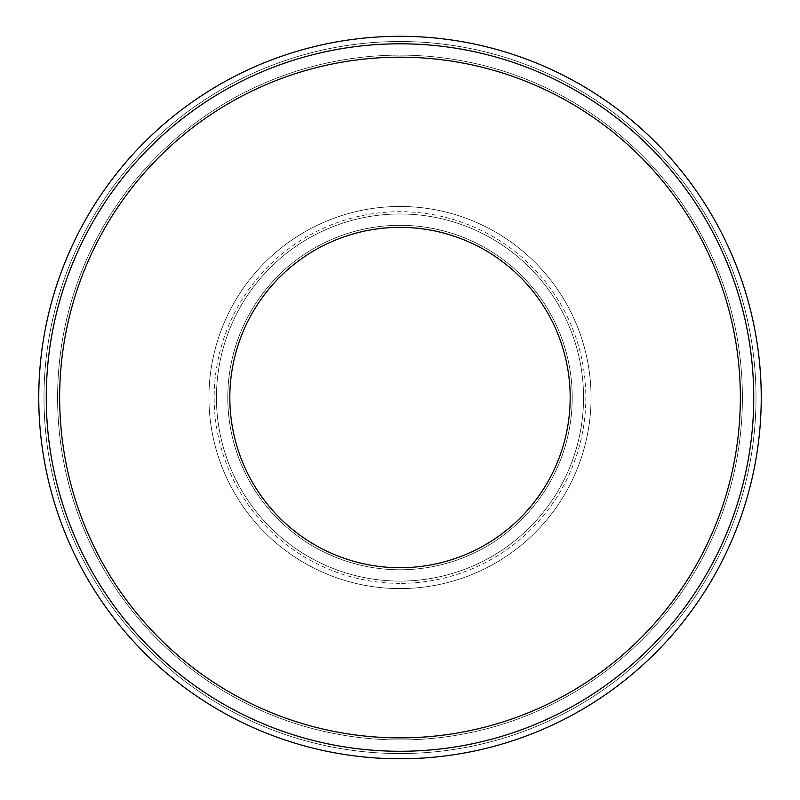 <?xml version="1.0" encoding="UTF-8"?>
<svg xmlns="http://www.w3.org/2000/svg" width="800" height="800" viewBox="0 0 800 800"><rect width="100%" height="100%" fill="white"/><g stroke="black" fill="none" stroke-linecap="round" stroke-linejoin="round"><path stroke-width="0.6" stroke-dasharray="4 3" d="M400 569.76A172.22 172.22 0 0 1 250.85 311.43A172.22 172.22 0 0 1 549.15 311.43A172.22 172.22 0 0 1 400 569.76A172.22 172.22 0 0 1 250.85 311.43A172.22 172.22 0 0 1 549.15 311.43A172.22 172.22 0 0 1 400 569.76A172.22 172.22 0 0 1 250.85 311.43A172.22 172.22 0 0 1 549.15 311.43A172.22 172.22 0 0 1 400 569.76A172.22 172.22 0 0 1 250.85 311.43A172.22 172.22 0 0 1 549.15 311.43A172.22 172.22 0 0 1 400 569.76M400 739.94A342.4 342.4 0 0 1 103.47 226.34A342.4 342.4 0 0 1 696.53 226.34A342.4 342.4 0 0 1 400 739.94A342.4 342.4 0 0 1 103.47 226.34A342.4 342.4 0 0 1 696.53 226.34A342.4 342.4 0 0 1 400 739.94M400 737.89A340.36 340.36 0 0 1 105.24 227.36A340.36 340.36 0 0 1 694.76 227.36A340.36 340.36 0 0 1 400 737.89A340.36 340.36 0 0 1 105.24 227.36A340.36 340.36 0 0 1 694.76 227.36A340.36 340.36 0 0 1 400 737.89M400 758.77A361.23 361.23 0 0 1 87.16 216.92A361.23 361.23 0 0 1 712.84 216.92A361.23 361.23 0 0 1 400 758.77A361.23 361.23 0 0 1 87.16 216.92A361.23 361.23 0 0 1 712.84 216.92A361.23 361.23 0 0 1 400 758.77A361.23 361.23 0 0 1 87.16 216.92A361.23 361.23 0 0 1 712.84 216.92A361.23 361.23 0 0 1 400 758.77A361.23 361.23 0 0 1 87.16 216.92A361.23 361.23 0 0 1 712.84 216.92A361.23 361.23 0 0 1 400 758.77A361.23 361.23 0 0 1 87.16 216.92A361.23 361.23 0 0 1 712.84 216.92A361.23 361.23 0 0 1 400 758.77A361.23 361.23 0 0 1 87.16 216.92A361.23 361.23 0 0 1 712.84 216.92A361.23 361.23 0 0 1 400 758.77M400 751.28A353.75 353.75 0 0 1 93.65 220.66A353.75 353.75 0 0 1 706.35 220.66A353.75 353.75 0 0 1 400 751.28A353.75 353.75 0 0 1 93.65 220.66A353.75 353.75 0 0 1 706.35 220.66A353.75 353.75 0 0 1 400 751.28A353.75 353.75 0 0 1 93.65 220.66A353.75 353.75 0 0 1 706.35 220.66A353.75 353.75 0 0 1 400 751.28A353.75 353.75 0 0 1 93.65 220.66A353.75 353.75 0 0 1 706.35 220.66A353.75 353.75 0 0 1 400 751.28A353.75 353.75 0 0 1 93.65 220.66A353.75 353.75 0 0 1 706.35 220.66A353.75 353.75 0 0 1 400 751.28A353.75 353.75 0 0 1 93.65 220.66A353.75 353.75 0 0 1 706.35 220.66A353.75 353.75 0 0 1 400 751.28A353.75 353.75 0 0 1 93.65 220.66A353.75 353.75 0 0 1 706.35 220.66A353.75 353.75 0 0 1 400 751.28A353.75 353.75 0 0 1 93.65 220.66A353.75 353.75 0 0 1 706.35 220.66A353.75 353.75 0 0 1 400 751.28A353.75 353.75 0 0 1 93.65 220.66A353.75 353.75 0 0 1 706.35 220.66A353.75 353.75 0 0 1 400 751.28A353.75 353.75 0 0 1 93.65 220.66A353.75 353.75 0 0 1 706.35 220.66A353.75 353.75 0 0 1 400 751.28M400 753.55A356.02 356.02 0 0 1 91.68 219.53A356.02 356.02 0 0 1 708.32 219.53A356.02 356.02 0 0 1 400 753.55A356.02 356.02 0 0 1 91.68 219.53A356.02 356.02 0 0 1 708.32 219.53A356.02 356.02 0 0 1 400 753.55M400 567.72A170.18 170.18 0 0 1 252.62 312.45A170.18 170.18 0 0 1 547.38 312.45A170.18 170.18 0 0 1 400 567.72M400 581.1A183.57 183.57 0 0 1 241.03 305.75A183.57 183.57 0 0 1 558.97 305.75A183.57 183.57 0 0 1 400 581.1A183.57 183.57 0 0 1 241.03 305.75A183.57 183.57 0 0 1 558.97 305.75A183.57 183.57 0 0 1 400 581.1A183.57 183.57 0 0 1 241.03 305.75A183.57 183.57 0 0 1 558.97 305.75A183.57 183.57 0 0 1 400 581.1A183.57 183.57 0 0 1 241.03 305.75A183.57 183.57 0 0 1 558.97 305.75A183.57 183.57 0 0 1 400 581.1A183.57 183.57 0 0 1 241.03 305.75A183.57 183.57 0 0 1 558.97 305.75A183.57 183.57 0 0 1 400 581.1A183.57 183.57 0 0 1 241.03 305.75A183.57 183.57 0 0 1 558.97 305.75A183.57 183.57 0 0 1 400 581.1M400 588.59A191.05 191.05 0 0 1 234.54 302.01A191.05 191.05 0 0 1 565.46 302.01A191.05 191.05 0 0 1 400 588.59A191.05 191.05 0 0 1 234.54 302.01A191.05 191.05 0 0 1 565.46 302.01A191.05 191.05 0 0 1 400 588.59A191.05 191.05 0 0 1 234.54 302.01A191.05 191.05 0 0 1 565.46 302.01A191.05 191.05 0 0 1 400 588.59A191.05 191.05 0 0 1 234.54 302.01A191.05 191.05 0 0 1 565.46 302.01A191.05 191.05 0 0 1 400 588.59M400 583.37A185.84 185.84 0 0 1 239.06 304.62A185.84 185.84 0 0 1 560.94 304.62A185.84 185.84 0 0 1 400 583.37"/><path stroke-width="1.2" d="M400 567.72A170.18 170.18 0 0 1 252.62 312.45A170.18 170.18 0 0 1 547.38 312.45A170.18 170.18 0 0 1 400 567.72A170.18 170.18 0 0 1 252.62 312.45A170.18 170.18 0 0 1 547.38 312.45A170.18 170.18 0 0 1 400 567.72A170.18 170.18 0 0 1 252.62 312.45A170.18 170.18 0 0 1 547.38 312.45A170.18 170.18 0 0 1 400 567.72M400 737.89A340.36 340.36 0 0 1 105.24 227.36A340.36 340.36 0 0 1 694.76 227.36A340.36 340.36 0 0 1 400 737.89A340.36 340.36 0 0 1 105.24 227.36A340.36 340.36 0 0 1 694.76 227.36A340.36 340.36 0 0 1 400 737.89M400 751.28A353.75 353.75 0 0 1 93.65 220.66A353.75 353.75 0 0 1 706.35 220.66A353.75 353.75 0 0 1 400 751.28A353.75 353.75 0 0 1 93.65 220.66A353.75 353.75 0 0 1 706.35 220.66A353.75 353.75 0 0 1 400 751.28M400 758.77A361.23 361.23 0 0 1 87.16 216.92A361.23 361.23 0 0 1 712.84 216.92A361.23 361.23 0 0 1 400 758.77A361.23 361.23 0 0 1 87.16 216.92A361.23 361.23 0 0 1 712.84 216.92A361.23 361.23 0 0 1 400 758.77"/></g></svg>
